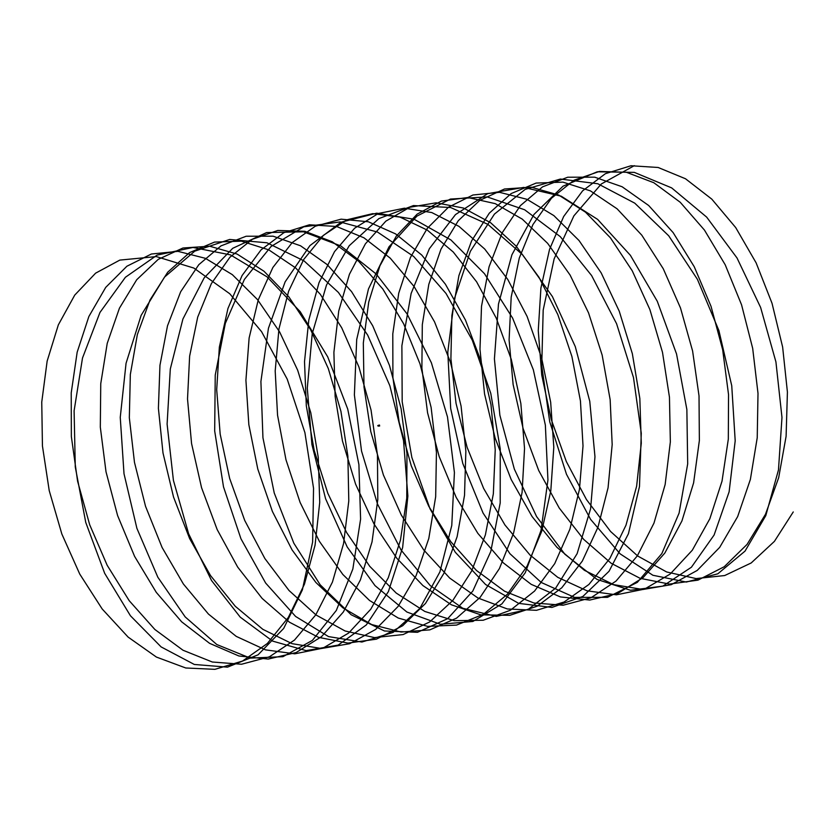 <?xml version="1.0" encoding="UTF-8"?>
<svg xmlns="http://www.w3.org/2000/svg" width="835" height="835" viewBox="0 0 835 835"><rect width="100%" height="100%" fill="white"/><g stroke="black" fill="none" stroke-linecap="round" stroke-linejoin="round"><path stroke-width="1.25" d="M378.14 425.474L378.787 425.913M378.495 426.007L378.349 425.401M377.89 425.662L378.516 425.662L377.994 426.048M377.796 425.589L378.641 425.965M793.25 511.949L774.41 541.372L751.187 562.967L724.697 575.545L696.108 578.582L666.664 571.975L637.721 556.016L610.562 531.467L586.41 499.476L566.328 461.536L551.225 419.41L541.738 375.072L538.262 330.597L540.913 288.044L549.534 249.415L563.656 216.515L582.59 190.86L605.406 173.68L631.009 165.748L658.137 167.48L685.504 178.763L711.785 199.116L735.708 227.579L756.124 262.858L772.031 303.303L782.635 347.057L787.415 392.074L786.1 436.308L778.679 477.672L765.486 514.287L747.054 544.42L724.227 566.735L697.987 580.137L669.524 584.082L640.111 578.331L611.063 563.207L583.696 539.389L559.22 508.014L538.732 470.543L523.148 428.72L513.118 384.507L509.099 339.96L511.187 297.145L519.276 258.088L532.928 224.584L551.465 198.229L573.969 180.235L599.363 171.436L626.407 172.281L653.805 182.719L680.243 202.279L704.437 230.053L725.208 264.779L741.563 304.817L752.679 348.352L758.003 393.348L757.23 437.738L750.373 479.447L737.681 516.562L719.697 547.353L697.225 570.42L671.246 584.667L642.94 589.489L613.558 584.615L584.427 570.326L556.851 547.249L532.062 516.51L511.177 479.52L495.103 438.02L484.55 393.932L479.979 349.333L481.513 306.278L489.07 266.803L502.232 232.725L520.372 205.66L542.552 186.852L567.737 177.218L594.687 177.177L622.106 186.748L648.68 205.514L673.125 232.589L694.25 266.741L711.044 306.372L722.661 349.677L728.538 394.621L728.318 439.147L722.014 481.179L709.823 518.785L692.298 550.223L670.192 574.042L644.495 589.124L616.345 594.823L587.005 590.815L557.79 577.361L530.027 555.045L504.935 524.964L483.653 488.465L467.109 447.299L456.035 403.357L450.9 358.716L451.892 315.442L458.916 275.56L471.587 240.918L489.3 213.165L511.166 193.563L536.122 183.063L562.957 182.134L590.397 190.86L617.096 208.813L641.791 235.178L663.261 268.745L680.494 307.958L692.601 351.003L699.02 395.884L699.365 440.536L693.603 482.88L681.924 520.967L664.858 553.031L643.127 577.59L617.712 593.508L589.74 600.062L560.452 596.941L531.175 584.333L503.223 562.78L477.839 533.346L456.171 497.368L439.168 456.547L427.572 412.782L421.884 368.12L422.312 324.627L428.804 284.359L440.984 249.174L458.269 220.732L479.791 200.337L504.517 188.992L531.237 187.186L558.678 195.046L585.502 212.173L610.427 237.829L632.241 270.801L649.891 309.576L662.499 352.349L669.451 397.147L670.348 441.903L665.14 484.55L653.982 523.096L637.387 555.776L616.042 581.056L590.919 597.808L563.114 605.229L533.899 602.995L504.57 591.222L476.441 570.451L450.775 541.685L428.731 506.229L411.258 465.784L399.161 422.197L392.909 377.524L392.794 333.843L398.733 293.2L410.423 257.483L427.28 228.373L448.458 207.205L472.944 195.004L499.528 192.311L526.958 199.304L553.887 215.618L579.041 240.543L601.179 272.899L619.246 311.215L632.346 353.706L639.829 398.42L641.29 443.26L636.635 486.179L626 525.173L609.874 558.458L588.915 584.458L564.095 602.025L536.487 610.312L507.346 608.966L477.975 598.037L449.679 578.06L423.742 549.962L401.322 515.059L383.401 474.979L370.792 431.601L363.997 386.939L363.319 343.091L368.715 302.082L379.904 265.843L396.322 236.065L417.145 214.136L441.371 201.089L467.83 197.519L495.228 203.636L522.261 219.125L547.624 243.319L570.086 275.049L588.56 312.906L602.15 355.094L610.155 399.683L612.18 444.596L608.068 487.776L597.975 527.198L582.319 561.078L561.767 587.798L537.249 606.179L509.851 615.322L480.793 614.852L451.38 604.78L422.938 585.596L396.74 558.187L373.955 523.837L355.595 484.154L342.465 440.995L335.127 396.364L333.896 352.349L338.739 311.006L349.427 274.266L365.396 243.83L385.864 221.139L409.828 207.257L436.131 202.811L463.498 208.051L490.625 222.715L516.187 246.158L538.961 277.251L557.843 314.618L571.902 356.493L580.44 400.946L583.018 445.921L579.459 489.341L569.898 529.192L554.722 563.635L534.577 591.065L510.383 610.239L483.194 620.248L454.24 620.666L424.806 611.45L396.218 593.059L369.769 566.349L346.629 532.573L327.821 493.297L314.2 450.378L306.309 405.789L304.514 361.639L308.814 319.962L319.001 282.731L334.511 251.659L354.614 228.226L378.297 213.499L404.443 208.186L431.768 212.549L458.968 226.368L484.728 249.049L507.805 279.516L527.073 316.371L541.612 357.912L550.672 402.219L553.803 447.226L550.797 490.876L541.769 531.133L527.083 566.13L507.367 594.259L483.496 614.226L456.526 625.091L427.677 626.396L398.232 618.036L369.519 600.459L342.82 574.449L319.335 541.257L300.099 502.419L285.967 459.741L277.554 415.225L275.195 370.949L278.942 328.969L288.607 291.258L303.669 259.549L323.385 235.376L346.796 219.814L372.765 213.635L400.038 217.11L427.301 230.105L453.248 252.013L476.618 281.823L496.272 318.166L511.281 359.353L520.852 403.493L524.537 448.531L522.094 492.389L513.608 533.033L499.403 568.572L480.115 597.39L456.578 618.14L429.837 629.861L401.113 632.043L371.669 624.549L342.83 607.786L315.901 582.496L292.073 549.91L272.419 511.5L257.796 469.093L248.84 424.66L245.918 380.269L249.122 337.998L258.265 299.828L272.857 267.513L292.187 242.599L315.306 226.212L341.098 219.167L368.308 221.766L395.623 233.915L421.738 255.04L445.399 284.192L465.439 320.003L480.897 360.824L490.99 404.777L495.228 449.825L493.339 493.861L485.385 534.88L471.681 570.963L452.82 600.459L429.628 621.981L403.138 634.558L374.539 637.606L345.105 630.989L316.152 615.051L289.004 590.491L264.841 558.5L244.77 520.549L229.656 478.434L220.169 434.096L216.693 389.621L219.354 347.068L227.965 308.449L242.087 275.529L261.031 249.895L283.848 232.694L309.441 224.782L336.578 226.494L363.935 237.798L390.216 258.13L414.15 286.603L434.555 321.872L450.462 362.327L461.077 406.071L465.857 451.098L464.521 495.322L457.121 536.696L443.917 573.301L425.495 603.454L402.658 625.749L376.418 639.172L347.955 643.096L318.542 637.356L289.495 622.232L262.127 598.413L237.651 567.048L217.173 529.567L201.569 487.744L191.559 443.531L187.52 398.973L189.629 356.169L197.707 317.112L211.359 283.608L229.896 257.253L252.41 239.248L277.794 230.47L304.848 231.295L332.246 241.753L358.674 261.292L382.868 289.087L403.639 323.792L419.995 363.851L431.111 407.376L436.434 452.372L435.672 496.752L428.804 538.471L416.112 575.576L398.138 606.387L375.656 629.433L349.688 643.702L321.371 648.503L291.989 643.639L262.858 629.34L235.282 606.283L210.493 575.534L189.608 538.544L173.534 497.044L162.992 452.956L158.399 408.346L159.955 365.302L167.501 325.817L180.673 291.749L198.803 264.685L220.993 245.876L246.168 236.242L273.118 236.19L300.537 245.782L327.111 264.528L351.556 291.613L372.692 325.754L389.475 365.396L401.103 408.691L406.969 453.645L406.76 498.161L400.445 540.203L388.254 577.81L370.73 609.258L348.623 633.055L322.926 648.158L294.776 653.826L265.436 649.849L236.232 636.374L208.458 614.08L183.366 583.978L162.094 547.489L145.54 506.323L134.477 462.381L129.331 417.74L130.333 374.466L137.347 334.574L150.029 299.953L167.731 272.179L189.597 252.587L214.553 242.087L241.398 241.158L268.828 249.884L295.538 267.826L320.223 294.202L341.703 327.769L358.914 366.983L371.043 410.027L377.451 454.908L377.806 499.56L372.034 541.905L360.365 579.991L343.3 612.055L321.569 636.604L296.154 652.532L268.171 659.076L238.883 655.976L209.606 643.347L181.654 621.814L156.281 592.359L134.602 556.392L117.599 515.571L106.014 471.806L100.315 427.134L100.753 383.651L107.224 343.373L119.426 308.198L136.7 279.746L158.232 259.372L182.948 248.005L209.679 246.21L237.109 254.059L263.943 271.198L288.858 296.853L310.683 329.825L328.322 368.6L340.941 411.373L347.882 456.171L348.79 500.927L343.571 543.564L332.424 582.12L315.818 614.79L294.484 640.08L269.35 656.832L241.555 664.242L212.33 662.019L183.001 650.235L154.872 629.486L129.216 600.699L107.162 565.264L89.7 524.798L77.592 481.221L71.351 436.548L71.225 392.867L77.164 352.213L88.865 316.507L105.711 287.386L126.899 266.229L151.375 254.017L177.97 251.345L205.389 258.318L232.328 274.642L257.472 299.567L279.621 331.923L297.677 370.239L310.787 412.73L318.26 457.434L319.732 502.284L315.056 545.192L304.441 584.197L288.305 617.472L267.357 643.493L242.526 661.049L214.929 669.336L185.777 667.99L156.406 657.061L128.11 637.084L102.183 608.976L79.753 574.083L61.842 534.003L49.223 490.625L42.439 445.963L41.75 402.105L47.146 361.106L58.335 324.878L74.743 295.089L95.628 273.149L119.802 260.102L156.312 256.585L193.856 268.066L229.74 293.732L261.585 331.683L287.209 379.142L304.911 432.634L313.542 488.277L312.624 541.998L302.385 589.886L283.691 628.442L258.057 654.838L227.475 667.155L194.315 664.462L161.113 646.906L130.437 615.771L104.646 573.269L85.754 522.439L75.275 466.963L74.106 410.81L82.498 358.038L99.97 312.436L125.407 277.272L157.116 255.093L192.948 247.463L230.439 254.884L267.033 276.834L300.203 311.674L327.717 356.858L347.725 409.077L358.904 464.542L360.595 519.182L352.84 569.032L336.328 610.437L312.405 640.382L282.95 656.686L250.239 658.105L216.797 644.526L185.193 616.919L157.846 577.246L136.898 528.346L124.008 473.748L120.25 417.375L126.054 363.288L141.125 315.38L164.537 277.084L194.743 251.168L229.677 239.457L266.97 242.787L304.055 260.906L338.405 292.438L367.671 335.096L389.872 385.77L403.545 440.734L407.866 496.011L402.637 547.541L388.4 591.577L366.335 624.914L338.175 645.1L306.111 650.622L272.617 641.103L240.261 617.169L211.526 580.523L188.647 533.815L173.419 480.396L167.104 424.107L170.298 369.007L182.907 319.033L204.189 277.815L232.714 248.308L266.584 232.579L303.481 231.796L340.878 245.97L376.22 274.037L407.094 313.939L431.382 362.776L447.497 416.957L454.417 472.558L451.766 525.497L439.899 571.923L419.817 608.465L393.118 632.408L361.889 642.031L328.52 636.594L295.6 616.449L265.645 583.049L240.96 538.794L223.498 486.836L214.678 430.933L215.242 375.103L225.335 323.354L244.373 279.433L271.083 246.471L303.71 226.828L340.033 221.933L377.556 232.078L413.711 256.512L446.015 293.45L472.276 340.179L490.761 393.285L500.248 448.896L500.196 502.962L490.782 551.528L472.798 591.065L447.717 618.652L417.49 632.314L384.455 630.989L351.159 614.748L320.149 584.771L293.826 543.188L274.235 492.974L262.941 437.759L260.906 381.501L268.442 328.259L285.132 281.854L309.9 245.626L341.129 222.183L376.679 213.186L414.118 219.25L450.9 239.937L484.488 273.703L512.596 318.062L533.346 369.801L545.359 425.13L547.937 480.01L541.017 530.455L525.246 572.768L501.929 603.862L472.892 621.47L440.379 624.256L406.895 612.024L375.009 585.627L347.183 546.935L325.587 498.745L311.904 444.512L307.29 388.129L312.227 333.666L326.485 285.048L349.197 245.751L378.86 218.613L413.461 205.567L450.639 207.518L487.859 224.333L522.553 254.727L552.373 296.498L575.273 346.588L589.771 401.322L594.969 456.735L590.596 508.776L577.131 553.636L555.724 588.059L528.023 609.508L496.22 616.407L462.747 608.245L430.182 585.554L401.019 549.973L377.524 504.058L361.545 451.098L354.384 394.903L356.702 339.521L368.475 288.931L389.016 246.784L416.957 216.098L450.43 199.064L487.16 196.903L524.62 209.752L560.254 236.608L591.618 275.56L616.585 323.719L633.494 377.566L641.27 433.208L639.485 486.555L628.431 533.732L609.039 571.286L582.861 596.461L551.945 607.431L518.671 603.371L485.594 584.521L455.273 552.238L430.025 508.849L411.843 457.444L402.188 401.729L401.885 345.721L411.133 293.45L429.388 248.673L455.472 214.595L487.65 193.678L523.733 187.416L561.256 196.204L597.63 219.396L630.383 255.312L657.281 301.268L676.538 353.957L686.861 409.505L687.685 463.874L679.095 513.097L661.842 553.584L637.335 582.36L607.483 597.338L574.605 597.39L541.226 582.475L509.903 553.678L483.058 513.034L462.788 463.467L450.691 408.545L447.79 352.203L454.459 298.533L470.345 251.356L494.445 214.084L525.163 189.399L560.421 179.045L597.797 183.742L634.746 203.145L668.72 235.804L697.413 279.328L718.893 330.545L731.742 385.718L735.197 440.807L729.122 491.815L714.113 535.005L691.411 567.226L662.802 586.128L630.509 590.282L597.004 579.406L564.867 554.231L536.581 516.552L514.339 469.093L499.873 415.245L494.414 358.893L498.474 304.097L511.918 254.79L533.909 214.512L563.02 186.184L597.255 171.791L634.308 172.375L671.632 187.875L706.66 217.11L737.013 257.963L760.612 307.437L775.924 361.92L781.977 417.437L778.471 469.948L765.799 515.602L745.05 551.1L717.839 573.802L686.307 582.058L652.886 575.263L620.123 553.845L590.564 519.339L566.464 474.238L549.733 421.758L541.738 365.699L543.188 310.067L554.127 258.892L573.895 215.847L601.284 184.003L634.308 165.664M378.798 426.111L379.685 425.944M378.631 425.224L379.528 425.057"/></g></svg>
